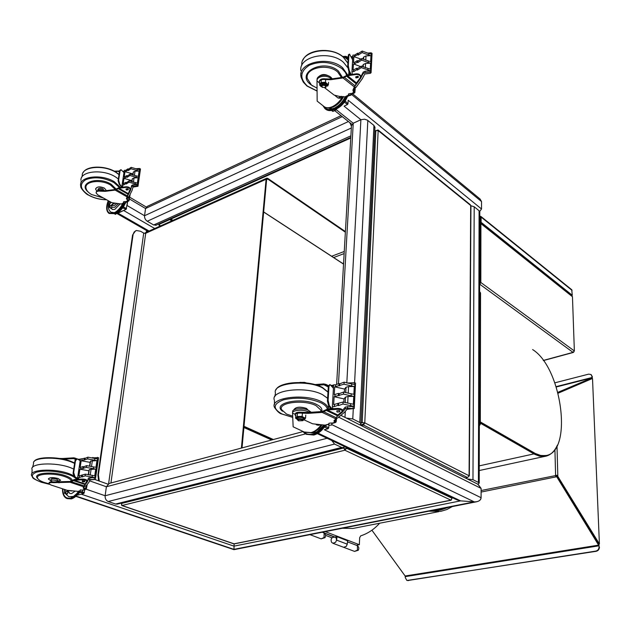 <?xml version="1.0" encoding="UTF-8"?>
<svg xmlns="http://www.w3.org/2000/svg" width="631" height="631" viewBox="0 0 631 631"><rect width="100%" height="100%" fill="white"/><g stroke="black" fill="none" stroke-linecap="round" stroke-linejoin="round"><path stroke-width="0.95" d="M591.144 374.625L592.367 376.802L592.115 378.639L558.088 393.097M592.115 378.639L591.91 377.922L557.883 392.34M405.315 576.624L599.024 545.807L599.071 546.888C598.961 549.151 597.872 550.555 595.822 551.1L407.902 580.496L406.806 580.378L405.291 577.602L405.141 575.993L371.911 530.198L404.526 575.157M481.098 492.062L556.716 476.736L599.024 545.807M599.071 546.888L598.993 544.537L556.763 475.861L555.73 476.184L555.603 475.364L556.968 475.309L557.82 476.381L557.11 476.523M556.763 475.861L555.73 476.184M556.905 476.192L556.716 476.736L556.416 476.05M556.077 475.995L556.014 475.6M481.106 490.532L556.968 475.309M558.112 393.208L591.862 378.742M592.517 378.576L599.403 543.954L598.701 544.064M599.403 543.954L557.82 476.381L556.999 446.014M599.45 547.077C599.34 549.341 598.251 550.745 596.208 551.289L407.074 580.465M556.282 386.984L591.91 377.922L592.012 376.541L592.367 376.802M554.846 382.828L588.707 374.128L591.018 374.522L592.012 376.541M480.317 422.447L535.467 454.036L540.72 455.7L545.831 455.495M480.317 423.156L534.725 454.328L539.316 456.11L544.411 456.473C549.972 455.708 554.318 451.906 557.433 445.076M533.061 349.874L532.635 349.574C562.505 368.062 573.319 454.044 544.908 455.637L540.617 455.44L535.333 453.508L480.317 421.91M544.908 455.637L545.72 455.519M479.331 425.286L479.875 423.969L480.136 292.76L479.623 291.861M479.875 423.969L480.309 424.221L480.546 293.06L480.136 292.76M480.309 424.221L479.331 425.878M479.946 292.121L480.546 293.06M340.858 415.308L478.101 484.348L481.106 488.418L477.762 484.174L479.205 483.172L478.416 482.431L472.966 479.678L467.413 478.968M470.852 205.73L474.197 206.771L479.087 210.738L479.797 212.284M325.265 531.633L359.339 544.711L356.397 545.255L347.571 541.879M334.856 537.02L322.291 532.217M359.339 544.711L359.662 537.715L360.68 535.869C367.857 533.542 374.167 529.33 379.625 523.225M432.795 510.408L438.711 510.282L448.554 507.3L440.683 509.982L431.312 510.708M325.564 535.364L332.009 537.809M324.373 533.203L334.32 536.997M479.647 282.585L479.773 223.737M479.734 282.649L479.805 284.376L480.822 282.491L480.925 223.634L480.822 223.074L479.773 223.697M480.112 223.153L479.86 224.423M543.259 360.451L573.035 352.366L574.36 350.97L572.467 296.736L480.925 223.634L480.317 223.942M479.805 283.721L480.317 223.855M479.639 284.147L573.035 352.366L573.902 351.901M574.36 350.97L480.822 282.491L480.199 282.696M571.978 295.931L572.467 296.736M479.773 222.625L480.301 223.051M360.995 423.038L362.793 422.565L364.063 423.015L363.543 424.174L360.214 425.049M361.019 422.589L364.773 422.833L363.503 425.026L361.311 425.602M465.41 477.967L467.516 477.517L363.503 425.026L363.543 424.174M468.999 476.113L467.516 477.517M470.269 204.689L470.939 206.203M374.79 131.035L378.04 129.962L470.308 204.72M362.793 422.565L362.218 422.273L375.855 130.617L378.158 130.578L378.04 129.962M375.855 130.617L374.782 131.098M364.063 423.015L364.773 422.833L469.078 475.766L470.694 205.501L378.158 130.578L364.773 422.833M481.516 208.987L479.678 211.464L481.516 208.987L481.532 201.565L480.033 198.986L481.532 201.565L481.516 208.987L348.186 100.226L347.973 103.776L347.429 104.565L344.069 106.15L360.893 119.716L364.521 119.204L367.463 120.19L373.946 125.419L374.94 127.785M336.631 384.437L351.467 125.774L353.242 123.234L336.386 109.794L333.073 111.356L332.6 111.056M345.181 100.999L347.973 103.776M347.429 104.565L344.597 102.269L344.14 102.49M344.597 102.269L345.149 101.481M328.885 425.089L328.719 427.85L328.096 428.717L324.318 429.719L474.267 501.882L460.598 500.864L456.986 499.886L317.275 433.623M325.454 426.02L328.719 427.85M328.096 428.717L324.642 427.171M324.815 427.124L325.438 426.256M481.106 488.418L481.09 497.717C480.648 500.493 478.377 501.882 474.267 501.882L476.468 501.795C479.45 501.117 480.996 499.76 481.09 497.717L481.106 488.418L338.618 417.154M292.689 412.493L292.729 411.98C291.167 408.431 304.836 407.437 309.166 410.805L309.072 412.303C304.876 409.046 291.609 409.834 292.563 413.258L293.147 426.808L304.229 432.014L311.067 432.614C314.924 431.509 318.316 428.883 321.242 424.734M292.563 413.258L295.166 414.244C295.332 412.587 297.603 411.925 301.997 412.264L308.188 412.485L322.204 411.522L327.371 409.109L337.214 408.431C339.943 408.383 341.647 408.896 342.325 409.961L342.302 410.387M316.186 424.655L318.521 425.262L320.58 424.702M319.183 425.081L318.521 425.262M311.264 412.272L309.166 410.805M305.877 382.694L300.159 382.331M299.63 382.473L304.552 382.362L306.39 382.946M302.178 416.381L303.85 417.572L299.646 416.799L296.349 417.714L297.256 419.394L295.584 418.219L297.169 416.484L302.178 416.381L302.383 413.423M305.57 418.022L304.734 419.252L303.85 417.572L305.57 418.022L305.767 415.064M303.432 419.907L303.826 419.781M295.584 418.219L295.797 415.269M297.169 416.484L297.382 413.518M297.516 419.426L297.587 418.44C298.203 417.257 299.93 417.059 302.77 417.864L303.479 418.842M302.88 420.577L303.408 419.828L302.683 419.173C299.835 418.369 298.108 418.558 297.493 419.749L298.124 420.451M298.637 420.83L302.73 420.688L302.202 419.844C299.346 419.181 298.053 419.441 298.305 420.632L298.637 420.83M317.101 79.995C316.17 74.852 327.97 73.22 331.559 78.015L331.496 78.93M331.307 78.962C327.56 74.434 316.344 76.035 317.007 80.981L317.164 101.118L323.9 106.442C326.077 108.169 328.972 108.209 332.584 106.568C336.418 104.651 339.659 101.528 342.317 97.206M317.007 80.981L319.247 82.795M335.219 95.731L338.098 98.057L340.164 98.231L343.658 96.559C341.134 101.323 337.743 104.762 333.507 106.884C329.287 108.5 326.164 108.422 324.129 106.623M341.024 97.829L340.164 98.231M332.237 78.828L331.559 78.015M325.501 82.219L326.929 83.678L323.293 82.637L320.367 84.089L321.084 86.565L319.649 85.114L321.116 82.495L325.501 82.219L325.659 79.963M328.396 84.578L327.631 86.163L326.929 83.678L328.396 84.578L328.546 82.33M321.999 87.125L322.449 87.409M319.649 85.114L319.814 82.866M321.116 82.495L321.282 80.24M321.384 85.642L321.416 85.138C322.007 83.347 323.522 83.016 325.975 84.152L326.55 85.587M325.249 87.638L326.519 86.1L325.911 85.146C323.458 84.018 321.936 84.341 321.345 86.132L322.417 87.386M322.323 87.315L325.549 87.449L325.486 85.753C322.686 84.862 321.629 85.382 322.323 87.315M318.813 76.603C321.652 74.04 325.068 73.89 329.066 76.154M316.88 88.072L311.462 85.059L307.265 78.512C304.797 67.951 327.781 62.903 337.695 71.997L341.466 77.495M313.023 86.171L310.894 84.704C294.748 72.88 323.719 57.965 338.382 71.011L342.459 77.353M300.837 70.483C298.842 56.072 330.155 49.888 343.485 62.343L347.823 67.722M348.927 71.2L348.833 74.876M318.892 76.54C321.652 74.142 324.973 73.985 328.861 76.059M294.062 409.432C296.136 406.845 300.269 406.506 306.461 408.407L308.236 410.26M292.563 416.121L286.506 414.039L281.481 409.535C278.247 402.326 304.442 399.313 316.084 405.686L320.793 410.032L320.848 411.617M282.483 411.238C271.369 402.846 302.281 396.654 316.865 404.597C321.092 406.814 322.654 409.14 321.573 411.562M274.24 399.88C270.596 389.816 306.816 385.825 322.717 394.777L327.607 398.287M298.116 408.77L303.748 408.943M294.093 409.819C295.647 406.979 299.772 406.53 306.453 408.478L308.22 410.253M353.952 92.189L354.638 89.563M354.598 92.875L353.037 90.217L353.628 92.465L354.598 92.875L355.064 89.05M354.859 92.607L355.3 87.677M324.713 87.819L334.146 95.084L339.162 96.362L344.968 96.866L346.553 96.937L348.833 95.778M346.955 96.732L346.553 96.937M349.779 72.857L349.692 73.993M343.303 57.042L348.209 57.823M342.633 56.482L345.772 56.348L348.249 57.153M351.428 57.366L352.8 57.161M352.839 56.498L351.12 56.751M356.491 82.921L347.492 75.736L356.113 74.497L356.152 73.827C358.542 73.693 360.009 74.403 360.569 75.957L360.23 77.81L356.491 82.921L354.504 87.086L342.98 77.944L330.683 79.711L325.28 79.538L325.328 78.867C321.613 78.465 319.586 79.459 319.254 81.841M325.328 78.867L330.731 79.041L343.019 77.274L347.531 75.065L356.152 73.827M353.037 90.217L352.997 89.823M348.446 95.029L348.509 93.932L350.71 93.427L351.002 94.082M353.005 90.888L353.699 88.182L354.512 87.07L354.693 88.269L354.141 88.095M319.743 83.828L319.215 82.645C319.436 80.184 321.455 79.151 325.28 79.538M342.98 77.944L347.492 75.736M358.329 76.927L358.037 76.225L355.797 76.761L355.766 77.234M360.569 75.957L360.53 76.635C359.97 75.073 358.503 74.363 356.113 74.497M348.73 95.707L350.931 95.202L350.631 94.745L348.43 95.249L348.73 95.707M356.058 77.936L358.305 77.4L357.998 76.935L355.75 77.471L356.058 77.936M354.527 87.046L356.026 87.386L362.297 78.725L364.781 74.016L370.365 73.306L371.083 72.699L372.038 53.509M363.211 66.996L363.346 64.472L362.249 66.57M363.346 64.472L365.594 63.447L370.578 63.171L370.279 69.165L361.35 66.129L361.271 67.643L370.649 70.822L365.136 71.177L363.267 72.068L363.188 73.472L365.065 72.589L370.05 72.163L371.083 72.699M357.864 61.049L357.777 62.611L361.681 60.126L361.768 58.565L357.864 61.049L357.264 60.631L357.178 62.193L357.777 62.611M360.932 59.093L353.873 56.648L353.526 62.595L354.204 62.587L354.109 64.149L357.178 62.193M354.204 62.587L357.264 60.631M360.601 66.61L354.109 64.149M361.768 58.565L368.354 60.962L368.267 62.524L370.578 63.171M368.267 62.524L361.681 60.126M363.614 59.432L363.748 56.964L365.996 55.93L370.957 55.654L370.657 61.609L368.354 60.962M363.748 56.964L362.691 59.014M352.303 74.379L351.948 71.65L352.918 55.11L354.638 55.094L357.69 53.122L358.282 53.54L362.178 51.04L368.741 53.454L368.662 55.007L370.957 55.654M368.662 55.007L362.091 52.594L358.195 55.094L357.603 54.676L353.873 56.648M362.178 51.04L362.091 52.594M358.282 53.54L358.195 55.094M357.69 53.122L357.603 54.676M354.638 55.094L354.543 56.64M353.431 64.157L353.084 70.136L356.838 68.187L357.438 68.605L361.35 66.129M357.438 68.605L357.351 70.112L361.271 67.643M356.838 68.187L356.752 69.694L357.351 70.112M353.762 70.128L353.675 71.634L356.752 69.694M351.948 71.65L353.675 71.634M368.741 53.454L371.485 54.25L370.649 70.822M367.439 53.114L371.028 52.799L372.045 53.351M355.143 85.911L360.68 78.244L360.751 76.848L363.267 72.068M360.68 78.244L363.188 73.472M349.377 54.14L348.391 54.85L348.904 55.425L349.527 54.14L352.642 59.803M348.927 74.868L350.276 73.835M352.966 90.154L354.377 89.681L355.072 89.003L354.456 88.711L355.048 88.821M355.15 87.67L355.072 89.003M354.922 87.622L355.056 88.711M354.456 88.711L354.401 88.277M348.73 55.425L347.697 66.373L348.706 70.759L349.298 70.751L348.288 65.64L348.904 55.425M354.086 88.277L353.999 87.772M354.772 87.567L354.693 88.269M354.448 88.821L353.029 89.673M350.67 74.616L348.706 70.759M348.391 54.85L347.697 66.373M349.298 70.751L351.222 74.537M335.006 421.682L335.818 420.451L335.929 418.613M335.889 422.249L334.036 420.435L334.745 422.376L335.889 422.249L336.394 418.329M336.197 421.768L336.575 418.345M303.866 419.765L312.566 423.772L324.981 425.168L328.869 424.403M326.582 425.057L326.148 425.176M317.148 385.265L323.877 384.768L328.325 386.424M314.853 384.579L323.932 383.9L328.467 385.549M331.677 386.204L333.562 386.062M333.61 385.194L330.983 385.383M328.846 424.844L328.94 423.267L331.441 422.967L331.788 423.401M333.988 421.311L335.605 418.779L322.149 412.406L327.315 409.992L337.159 409.314L337.214 408.431M295.742 415.932L295.103 415.119C295.261 413.471 297.54 412.808 301.933 413.139L308.133 413.368L322.149 412.406M342.325 409.961L341.963 411.633L337.822 415.017L335.605 418.779M339.762 411.002L339.415 410.521L336.859 410.844L336.812 411.617M342.278 410.844C341.6 409.779 339.896 409.274 337.159 409.314M329.193 425.302L331.693 425.01L329.193 425.302M337.159 412.098L339.723 411.775L337.159 412.098M336.039 418.274L337.396 418.156L344.345 412.437L347.082 409.298L354.267 408.525L355.529 383.191M345.196 402.649L345.496 397.12L343.998 398.887L334.13 396.718L343.477 394.115L343.587 392.048L339.178 393.689L339.068 395.74M343.816 402.262L343.998 398.887M345.496 397.12L348.052 396.457L353.754 396.363L353.352 404.25L343.051 402.018L342.941 404.014L353.77 406.34L345.338 407.05L345.236 408.904L347.365 408.336L354.267 408.525M345.733 392.679L346.025 387.253L344.534 389.051L334.706 386.858L334.249 394.667L338.484 393.389L338.366 395.448M338.484 393.389L339.178 393.689M335.029 394.675L334.911 396.725M343.587 392.048L351.199 393.823L351.088 395.882L353.754 396.363M351.088 395.882L343.477 394.115M346.025 387.253L348.572 386.582L354.251 386.48L353.857 394.304L351.199 393.823M344.36 392.293L344.534 389.051M332.916 408.73L332.356 406.561L333.633 384.815L335.597 384.831L339.044 383.522L339.73 383.822L344.132 382.149L351.704 383.948L351.601 385.991L354.251 386.48M351.601 385.991L344.021 384.2L334.706 386.858M344.132 382.149L344.021 384.2M339.73 383.822L339.62 385.864M339.044 383.522L338.926 385.565M335.597 384.831L335.479 386.866M334.13 396.718L333.673 404.589L343.051 402.018M338.618 403.627L338.508 405.615L342.941 404.014M337.924 403.335L337.814 405.323L338.508 405.615M334.454 404.597L334.335 406.577L337.814 405.323M332.356 406.561L334.335 406.577M351.704 383.948L354.867 384.555L353.77 406.34M347.397 383.088L354.362 382.678L355.537 383.08M336.812 416.768L342.483 412.082L342.578 410.245L345.338 407.05M342.483 412.082L345.236 408.904M329.895 384.524L328.349 386.069L328.727 386.882L330.021 384.531L333.428 388.262M328.404 406.948L329.784 406.908M329.508 406.593L328.451 406.616M329.8 408.699L329.153 408.991M335.929 418.574L336.347 418.329M328.727 386.882L327.915 400.33L327.434 401.229L328.633 405.607L329.303 405.615L328.12 400.33L328.932 386.882M331.496 408.825L328.633 405.607M328.349 386.069L327.434 401.229M329.303 405.615L332.127 408.785M330.92 108.761L331.89 108.769M323.798 106.363C325.841 109.762 329.303 110.409 334.193 108.295C338.752 105.976 342.412 102.183 345.181 96.914M323.001 105.732L324.902 108.579C327.229 110.417 330.313 110.464 334.162 108.729C338.871 106.331 342.657 102.419 345.512 96.985M325.202 108.816L325.675 109.195C328.002 111.024 331.086 111.08 334.935 109.344C339.888 106.805 343.785 102.656 346.616 96.906M334.272 109.636L336.007 108.95C340.866 106.426 344.55 102.34 347.066 96.677M311.359 432.882L314.609 432.629L316.983 431.746M303.598 431.722C306.059 434.199 309.174 434.98 312.929 434.065C317.243 432.811 320.95 429.798 324.058 425.01M302.383 431.147L305.617 433.986L312.897 434.625C317.417 433.308 321.289 430.129 324.508 425.081M306.335 434.325L313.796 435.051C318.418 433.702 322.346 430.429 325.58 425.223M322.11 429.814L325.714 425.223M233.967 549.648L234.125 543.851L233.967 549.648M454.667 498.048L460.598 500.864L474.267 501.882L233.943 549.356L76.39 496.203M360.041 424.955L360.971 423.598L359.773 422.478L352.768 418.937L346.309 418.053M338.484 383.727L353.242 123.234L360.893 119.716L346.821 382.946M156.314 225.093L153.672 224.983L147.26 221.244C145.335 219.888 144.428 218.05 144.538 215.739L145.556 208.522L147.149 206.44L341.032 115.67M349.826 122.659L351.443 126.263M117.563 504.059L115.599 504.051L341.663 447.434L343.019 447.687L344.652 446.606M341.663 447.434L334.556 444.082L331.748 440.485M86.068 489.159L105.132 495.745C104.975 498.553 106 500.486 108.216 501.527L115.599 504.051M327.087 438.277L105.132 495.745L106.394 486.761L109.187 483.456L302.777 431.651M95.636 188.803C97.071 186.508 100.006 186.279 104.423 188.141L106.379 190.609L104.415 188.188C99.564 186.255 96.638 186.602 95.62 189.237L96.851 191.075M103.381 197.984L91.558 194.545C88.19 192.542 86.329 190.349 85.974 187.959C84.609 181.105 101.252 179.109 110.591 185.064L115.292 189.489M88.198 192.021C77.29 183.037 97.963 175.828 111.151 184.236L116.191 189.111M80.949 180.356C79.995 171.064 102.782 168.706 115.441 176.893L118.368 178.952M97.742 190.665C98.373 189.213 100.045 189.024 102.75 190.12L103.61 190.846M97.813 190.262L97.939 189.521C98.515 188.022 100.179 187.825 102.94 188.921L103.981 190.704M127.975 200.492L128.756 199.775L129.339 195.855M128.724 201.029L126.508 198.221L127.596 200.824L129.039 200.761L129.939 194.663M129.039 200.761L130.183 194.182M128.211 193.575L118.92 188.251L125.869 187.383L125.963 186.784C128.29 186.744 129.734 187.391 130.301 188.74L127.036 196.864L115.142 190.105L105.219 191.343L100.621 191.185C97.766 190.862 96.259 191.445 96.093 192.928L97.773 194.853L111.782 202.669L121.349 204.034L123.936 203.466M123.266 203.805L122.856 204.018M115.142 171.656L118.044 171.285L119.48 171.703M114.29 171.19L119.59 170.993M123.431 171.94L124.086 171.861M124.173 171.269L122.966 171.419M100.621 191.185L100.715 190.586C97.884 190.262 96.369 190.838 96.188 192.305M100.715 190.586L105.314 190.743L115.228 189.497L119.007 187.652L125.963 186.784M123.431 202.78L123.589 201.754L125.364 201.526L125.75 202.109M126.413 198.812L127.036 196.864L127.517 197.416M115.142 190.105L118.92 188.251M130.301 188.74L130.238 189.19M128.29 189.308L127.904 188.661L126.105 188.906L126.034 189.371M130.215 189.339C129.647 187.991 128.203 187.344 125.869 187.383M123.818 203.403L125.593 203.166L125.183 202.701L123.408 202.937L123.818 203.403M126.421 190.018L128.219 189.773L127.809 189.292L126.011 189.537L126.421 190.018M127.533 195.523L127.62 196.927L128.819 196.888L132.013 190.554L132.975 187.107L137.976 186.271L140.468 169.1M131.918 181.807L132.384 178.676L131.855 180.592L123.968 178.399L126.65 176.988L127.257 177.287L129.947 175.489L130.16 174.093L127.462 175.891L127.257 177.287M131.682 181.744L131.855 180.592M132.384 178.676L134.032 177.942L138.157 177.761L137.377 183.116L129.15 180.852L128.945 182.201L137.59 184.567L133.046 184.804L131.682 185.451L131.5 186.705L132.857 186.058L136.951 185.774L137.976 186.271M132.92 175.055L133.37 171.971L132.849 173.896L124.985 171.695L124.181 177.003L126.863 175.584L126.65 176.988M126.863 175.584L127.462 175.891M124.749 177.003L124.536 178.399M130.16 174.093L136.264 175.883L136.059 177.279L138.157 177.761M136.059 177.279L129.947 175.489M133.37 171.971L135.018 171.222L139.136 171.04L138.355 176.364L136.264 175.883M132.684 174.984L132.849 173.896M123.045 187.147L122.075 185.088L124.323 170.307L125.758 170.299L127.872 168.871L128.472 169.187L131.161 167.365L137.25 169.171L137.045 170.559L139.136 171.04M137.045 170.559L130.956 168.761L128.267 170.575L127.667 170.267L124.985 171.695M131.161 167.365L130.956 168.761M128.472 169.187L128.267 170.575M127.872 168.871L127.667 170.267M125.758 170.299L125.553 171.687M123.968 178.399L123.155 183.747L125.845 182.335L126.452 182.643L129.15 180.852M126.452 182.643L126.247 183.984L128.945 182.201M125.845 182.335L125.64 183.684L126.247 183.984M123.723 183.747L123.526 185.088L125.64 183.684M122.075 185.088L123.526 185.088M137.25 169.171L139.743 169.763L137.59 184.567M135.468 168.769L139.467 168.477L140.484 168.982M127.399 196.454L130.538 190.191L131.682 185.451M130.538 190.191L131.5 186.705M127.738 194.892L130.72 188.937M120.758 169.763L119.669 170.488L119.882 171.025L121.081 169.723L123.976 172.563M111.868 205.02L111.679 208.238L109.794 207.362L109.928 206.503M113.399 203.324L109.029 207.126L111.285 208.585L111.679 208.238M109.068 206.858L109.51 204.034L111.151 202.314M113.919 203.458L109.849 206.558L109.794 207.362M126.571 198.544L128.866 197.684L128.14 197.093M126.665 198.836L128.866 197.684M129.174 196.186L128.929 197.819L129.181 196.178M128.629 197.046L128.882 197.59M119.882 171.025L118.084 180.789L119.275 184.347L119.772 184.347L118.62 180.15L120.024 171.017M127.123 196.683L127.281 196.28M127.454 196.683L127.904 197.527L127.399 197.535M128.085 197.085L127.904 197.527M121.941 187.289L119.275 184.347M119.669 170.488L118.084 180.789M119.772 184.347L122.382 187.233M348.415 121.538L144.538 215.739L127.044 205.501L127.628 201.573L126.121 209.342L122.706 207.851M123.179 207.631L123.629 206.96L126.571 208.672M123.723 206.329L123.629 206.96M126.121 209.342L115.299 214.146M109.747 201.534L110.859 202.543M111.577 208.325L111.924 209.113M113.406 212.75L113.943 212.718M108.437 200.8C105.511 210.557 107.444 214.556 114.243 212.797C117.39 211.196 120.142 208.293 122.501 204.105M108.232 200.69C105.921 206.905 106.166 211.133 108.958 213.373L114.187 213.183C117.484 211.495 120.363 208.451 122.8 204.034M109.187 213.499L114.984 213.641C118.589 211.779 121.625 208.404 124.094 203.529C121.712 208.159 119.007 211.346 116.001 213.089M115.008 213.625L116.183 213.175C119.567 211.417 122.382 208.238 124.638 203.639M48.437 478.826C49.841 477.344 53.099 477.249 58.21 478.543L60.576 480.388M48.918 483.732L44.32 482.47C40.4 481.106 38.144 479.639 37.56 478.077C35.486 473.589 53.982 472.595 64.883 476.657C68.661 478.014 70.822 479.45 71.358 480.956L71.358 480.956M37.852 478.677C31.179 473.171 52.436 470.86 65.506 475.758C69.544 477.217 71.816 478.755 72.313 480.365M32.015 469.425C29.696 463.162 55.347 461.892 70.301 467.61L73.724 469.022M52.357 481.8L50.811 480.854C51.34 479.891 53.193 479.789 56.364 480.562L57.713 481.437L56.908 482.123M50.859 480.562L51.056 479.355C51.584 478.385 53.438 478.29 56.609 479.055L57.902 480.238M50.803 480.68L48.453 479.126C49.384 477.43 52.633 477.257 58.194 478.606L60.544 480.159L57.729 481.563M85.043 488.78L86.084 487.668L86.4 485.499M83.331 487.416L83.237 488.086L84.696 489.411L86.029 489.199L86.991 484.742M86.4 488.773L87.228 484.434M85.004 483.882L74.221 480.254L81.943 479.82L82.054 479.063C84.664 479.079 86.329 479.528 87.054 480.412L83.789 486.84L69.994 482.234L53.84 482.66C50.614 482.399 48.973 482.747 48.91 483.709L50.93 484.987L67.17 490.303L77.944 491.36L80.121 491.028C77.487 495.327 74.545 497.946 71.319 498.908L67.217 498.624M79.451 491.218L79.033 491.344M63.416 459.194L73.653 458.571L75.523 459.431M62.761 459.06L62.848 458.5L59.535 458.477M62.848 458.5L73.772 457.822L78.386 459.265M76.256 458.911L74.687 457.956M79.096 459.96L80.326 459.881M80.437 459.139L78.047 459.281M53.84 482.66L53.958 481.91C50.732 481.642 49.092 481.997 49.029 482.952L48.973 483.291M53.958 481.91L70.112 481.477L74.34 479.497L82.054 479.063M86.029 489.199L83.363 487.384L83.237 488.086M80.082 491.312L80.287 489.932L82.724 490.177M83.789 486.84L83.387 487.353M69.994 482.234L74.221 480.254M84.791 481.114L82.314 480.814L82.211 481.5M86.944 481.169C86.218 480.286 84.546 479.836 81.943 479.82M80.547 491.723L82.511 491.604L80.547 491.723M82.685 481.926L84.688 481.8L82.685 481.926M84.302 485.673L85.895 486.162L89.026 482.116L89.854 479.899L95.399 479.45L98.554 457.751M88.537 474.835L89.326 469.543L88.868 470.789L79.892 469.204L86.384 467.397L86.644 465.631L83.749 466.774L83.489 468.533M88.277 474.788L88.868 470.789M89.326 469.543L95.723 469.046L94.745 475.79L85.374 474.157L85.122 475.853L94.965 477.564L88.411 478.022L88.182 479.607L95.399 479.45M89.799 466.317L90.572 461.095L90.115 462.365L81.17 460.756L80.153 467.445L83.055 466.561L82.795 468.32M83.055 466.561L83.749 466.774M80.792 467.453L80.523 469.212M86.644 465.631L93.609 466.932L93.349 468.691L95.723 469.046M93.349 468.691L86.384 467.397M90.572 461.095L96.953 460.583L95.983 467.287L93.609 466.932M89.539 466.27L90.115 462.365M79.096 479.229L77.629 477.612L80.453 458.997L85.019 458.327L87.914 457.159L94.847 458.477L94.587 460.228L96.953 460.583M94.587 460.228L87.646 458.918L81.17 460.756M87.914 457.159L87.646 458.918M85.019 458.327L84.759 460.07M84.333 458.106L84.065 459.857M82.069 459.021L81.801 460.764M79.892 469.204L78.867 475.932L85.374 474.157M82.472 475.277L82.219 476.973L85.122 475.853M81.778 475.064L81.525 476.76L82.219 476.973M79.506 475.94L79.246 477.635L81.525 476.76M77.629 477.612L79.246 477.635M94.847 458.477L97.679 458.918L94.965 477.564M91.392 457.854L98.562 457.672M84.27 485.854L87.346 481.847L88.411 478.022M87.346 481.847L88.182 479.607M86.952 481.09L87.575 480.278M76.824 458.911L75.057 460.338L75.278 461.048L77.148 458.879L80.2 460.669M65.411 492.566L65.293 493.3L67.47 493.805L67.927 490.839M67.785 490.484L64.409 493.197L67.036 494.144L67.47 493.805M68.274 490.602L65.316 492.63L65.293 493.3M75.278 461.048L73.062 473.313L74.482 476.831L75.034 476.839L73.677 472.548L75.452 461.048M71.374 481.776L84.215 485.902M84.341 486.051L84.854 486.572L84.38 486.525M78.433 479.26L74.482 476.831M75.057 460.338L73.062 473.313M75.034 476.839L78.93 479.237M84.814 489.672L83.86 493.458L80.121 492.385M80.46 492.29L80.894 491.809M83.86 493.458L77.755 495.075L81.202 494.16L233.998 546.146L460.598 500.864L318.071 433.15M71.477 493.584L69.907 493.513L68.124 491.178L69.039 492.89M62.832 488.875C62.974 495.808 65.521 498.884 70.467 498.119C73.322 497.283 75.972 495.043 78.418 491.399M62.516 488.78C62.406 493.915 63.841 497.149 66.823 498.498L70.388 498.6C73.425 497.709 76.225 495.303 78.788 491.383M75.144 496.897L80.255 491.596M347.31 543.843L346.38 546.304L343.658 547.306L333.034 543.323M335.25 537.186L336.078 537.809L336.568 540.104L335.653 542.258L332.939 543.283L331.646 542.345M334.722 537.044L336.899 536.626L347.578 540.72L347.263 544.174L346.364 546.304L343.714 547.329M336.899 536.626L347.697 540.885M337.017 536.792L336.568 540.104L347.263 544.174M310.878 534.473L310.184 534.607M310.933 534.457L310.152 534.615M241.397 448.081L266.093 179.275L266.842 178.179L267.828 178.431L345.402 231.569M266.621 179.583L267.773 179.07L345.362 232.176M267.773 179.07L267.11 178.896L266.613 179.63L242.028 447.907M144.846 233.391L145.603 232.61L266.566 178.305M266.093 179.275L145.714 233.265L143.718 233.076L108.627 483.606M98.633 480.846L97.892 474.969L98.389 474.835L133.117 234.346L134.158 231.995L136.367 230.512L140.524 231.246L143.718 233.076M97.892 474.969L132.573 235.024L135.507 230.851M98.389 474.835L99.296 481.082M146.502 230.489L146.305 232.295M147.252 231.869L146.786 231.601L146.802 232.074M146.786 231.601L146.905 230.725M452.332 506.551L446.843 509.532L440.927 511.307L428.812 511.197M357.548 527.548L352.895 528.462L342.373 528.257M160.771 225.803L158.949 225.228L159.099 224.131M160.298 226.016L158.949 225.228M159.422 225.015L159.533 224.194M350.765 138.023L159.343 224.273L158.823 223.966M234.566 543.827L233.249 543.559M346.648 447.553L346.608 448.278L452.072 498.222L450.897 500.146L451.496 499.736M452.072 498.222L452.08 497.559M345.969 447.237L345.906 448.452L346.608 448.278L344.873 450.218L122.051 505.502L121.46 504.847M344.147 447.174L344.092 448.31L344.92 449.367L345.906 448.452M344.92 449.367L344.873 450.218L343.532 447.553M121.31 503.12L122.051 505.502L234.046 543.827L450.897 500.146L344.873 450.218M116.435 213.223L118.029 213.168L123.66 210.502L154.729 228.517M243.897 427.51L271.669 439.981M243.968 426.745L272.75 439.689M263.655 211.921L343.54 264.018M263.648 212.008L343.532 264.097M244.008 426.311L273.365 439.523M243.968 426.73L272.773 439.681M342.617 263.419L343.595 263.056M479.789 216.22L480.877 216.425L481.161 217.111L481.106 222.309L480.499 222.53L571.694 295.442L572.27 295.261L571.741 289.724M479.789 216.867L480.554 217.592M481.114 217.387L480.507 217.608L480.499 222.53M572.27 295.261L481.106 222.309M479.789 217.001L479.946 216.323M405.141 575.993L598.827 545.097L598.993 544.537M554.925 449.564L555.603 475.364M407.902 580.496L408.328 580.646M556.163 386.629L592.052 377.496M533.944 453.902L479.245 465.859M533.936 453.224L534.56 453.082M466.135 478.33L466.135 477.809M472.966 479.678L474.197 206.771M478.416 482.431L479.087 210.738M479.852 229.132L480.301 229.487M331.867 110.401L333.073 111.356M481.532 201.565L351.506 94.421M481.09 497.717L331.717 424.568M318.876 424.695L317.212 425.144M341.718 96.314L338.098 98.057M316.841 90.809L307.376 86.068C299.339 78.323 300.025 71.35 309.45 65.159C321.053 60.576 331.938 61.775 342.097 68.763L345.488 72.541L347.2 76.674M306.871 85.745L303.235 81.927L301.271 77.668C296.357 62.855 328.751 54.929 342.712 67.864L347.72 75.042M301.831 65.277C299.914 51.158 330.392 45.101 343.374 57.287L347.886 63.195M292.555 417.288L281.931 413.975C272.45 408.58 272.994 403.856 283.548 399.817C296.704 396.907 309.214 397.924 321.076 402.878C325.344 405.094 327.45 407.46 327.418 409.984M292.555 417.328L281.678 413.952C279.73 413.644 277.364 411.499 274.548 407.484C269.161 397.451 305.633 392.939 321.778 401.892C325.533 403.832 327.678 405.922 328.215 408.162L328.309 409.046M274.816 396.623L275.447 393.05C271.929 383.12 307.171 379.168 322.654 387.986L327.978 392.151M278.744 387.166C285.788 380.982 310.791 381.085 322.055 387.387M354.527 91.456L353.715 91.874M348.083 59.977L344.289 56.893M348.123 59.306L345.252 56.971M348.17 58.517L347.129 57.666M353.628 92.465L350.994 93.806M348.43 95.107L344.968 96.866M355.158 85.879L344.479 77.392M356.058 83.734L346.49 76.106M330.683 79.711L330.731 79.041M365.365 67.801L365.594 63.447M365.767 60.237L365.996 55.93M367.96 68.527L367.881 70.033M371.028 52.799L370.965 54.077M370.05 72.163L370.121 70.759M365.065 72.589L365.136 71.177M354.038 88.095L354.646 88.088M354.125 88.277L354.062 89.326M335.818 420.451L334.256 420.893M328.294 386.977L323.877 384.768M328.128 385.502L325.564 384.216M328.309 386.708L327.197 386.148M334.745 422.376L331.772 423.227M328.893 424.048L324.981 425.168M336.331 417.761L323.861 411.838M337.333 415.703L326.172 410.371M308.133 413.368L308.188 412.485M337.822 415.017L327.315 409.992M301.933 413.139L301.997 412.264M347.689 403.233L348.052 396.457M348.217 393.279L348.572 386.582M350.686 403.769L350.584 405.757M354.362 382.678L354.275 384.421M348.706 382.891L348.675 383.388M353.076 408.147L353.163 406.293M347.365 408.336L347.46 406.482M329.761 108.587L332.45 108.713L334.43 108.067M312.345 432.976L314.648 432.637M359.773 422.478L373.946 125.419M352.768 418.937L353.281 408.927M354.598 382.686L367.826 120.458M344.983 417.383L345.307 411.341M350.891 135.839L153.672 224.983M342.254 116.64L145.556 208.522L129.473 199.002M351.341 127.99L147.26 221.244M108.216 501.527L334.556 444.082M89.515 480.806L106.394 486.761L305.436 433.891M106.473 199.711C99.982 199.601 94.051 198.071 88.679 195.105C80.113 189.355 79.08 184.236 85.587 179.748C94.271 176.451 103.705 177.382 113.88 182.54L119.567 187.581M88.474 195.097C85.982 194.372 80.05 187.793 80.776 186.279C77.936 176.57 101.283 173.351 114.377 181.791L120.537 187.462M81.849 177.153L82.251 175.741C81.328 166.631 103.523 164.312 115.852 172.342L119.03 174.637M88.419 168.714C97.064 165.921 106.103 167.018 115.52 172.011M128.756 199.775L127.746 200.295M119.417 172.089L118.044 171.285M119.472 171.774L118.802 171.38M127.596 200.824L125.687 201.802M123.416 202.969L121.349 204.034M127.399 195.933L116.38 189.647M127.967 194.198L118.092 188.559M105.219 191.343L105.314 190.743M133.401 182.217L134.032 177.942M134.395 175.465L135.018 171.222M135.279 182.635L135.081 183.976M139.467 168.477L139.301 169.644M136.951 185.774L137.132 184.52M132.857 186.058L133.046 184.804M109.975 203.214L109.494 206.305M126.981 196.967L126.752 198.505M127.288 197.416L127.793 197.416M128.259 197.345L128.156 198.055M114.668 213.783L115.599 214.319M113.627 203.679L114.487 203.561M112.097 205.509L114.314 205.461L116.554 203.616M111.821 207.291L114.724 207.268L118.565 203.616M112.665 212.718L114.519 212.568M49.431 484.292L41.244 482.202C31.219 478.298 29.665 474.938 36.59 472.13C46.063 470.134 56.687 470.915 68.471 474.488C72.715 476.011 75.428 477.635 76.596 479.371M49.463 484.316L41.141 482.194C30.083 477.517 33.609 477.912 31.7 475.798C28.253 469.511 53.935 467.981 69.024 473.668L73.504 475.6M77.305 478.566L77.716 479.308M32.575 467.342L33.585 463.588C31.345 457.404 56.317 456.134 70.877 461.774L74.592 463.359M35.699 460.299C40.163 456.458 59.338 456.962 70.53 461.222M86.084 487.668L84.112 488.236M74.829 458.982L73.653 458.571M78.268 459.265L77.731 459.084M77.171 458.887L75.018 458.122M84.696 489.411L82.637 490.003M80.169 490.713L77.944 491.36M84.751 484.403L73.299 480.554M58.983 482.849L59.109 482.092M90.233 475.127L91.116 469.085M91.487 466.617L92.363 460.63M92.355 475.435L92.11 477.131M97.395 457.317L97.174 458.832M92.867 457.443L92.757 458.169M94.216 479.103L94.453 477.525M89.657 479.213L89.894 477.635M65.332 489.695L64.906 492.456M84.215 486.525L84.783 486.533M81.896 491.888L84.357 492.732M68.227 490.634L71.91 491.013M71.256 496.983L72.376 496.794M356.783 545.421L357.454 545.847L357.43 550.145L354.543 551.399L358.274 550.256C359.323 548.205 358.858 546.604 356.886 545.46L347.563 541.895M323.466 532.682L324.129 533.108L324.05 537.533L321.124 538.85L324.989 537.659C326.069 535.538 325.596 533.897 323.561 532.722L322.26 532.225M344.258 251.477L331.63 256.249M110.938 482.983L145.714 233.265M133.038 234.811L132.573 235.024M333.625 257.551L344.14 253.583M169.778 219.58L171.869 220.818M172.949 220.337L170.851 219.091M344.092 448.31L343.509 448.034L121.255 503.538M118.029 213.168L149.105 231.041M158.689 224.029L159.083 224.257M479.946 216.938L480.554 217.427M572.065 290.402L481.161 217.111M544.411 456.473L479.237 470.537M480.199 292.256L479.781 291.956M479.205 483.172L479.797 211.827M573.405 352.429L543.354 360.585M480.822 223.074L572.017 295.963M480.301 230.11L479.852 229.755M470.939 206.006L469.354 475.869M332.703 111.348L331.575 110.457M480.183 199.112L352.666 93.83M351.869 124.283L334.667 110.606M304.781 432.282L311.73 432.732C315.776 431.588 319.239 428.938 322.102 424.789M303.408 419.828L303.503 418.519M302.73 420.688L303.337 420.23M326.519 86.1L326.59 85.106M325.549 87.449L325.99 87.259M307.005 86.053L316.841 90.951M301.271 77.668L303.282 82.133L306.989 86.045M301.153 73.346L301.129 72.439M348.557 74.915L349.03 72.123M302.912 60.134C307.51 48.839 332.308 46.939 343.264 57.003L347.886 63.139M320.903 411.609L320.793 410.032M328.27 409.046L328.609 405.583M274.509 404.455L274.453 400.598M275.999 389.863C278.768 381.621 308.851 379.783 322.386 387.434L327.994 391.977M350.962 94.697L354.433 92.938M350.931 95.202L351.01 93.885M358.305 77.4L358.345 76.698M331.772 423.575L335.298 422.573M331.693 425.01L331.796 423.283M339.723 411.775L339.77 410.844M329.792 408.943L329.903 407.034M328.333 108.067L332.332 108.729M338.074 105.819L335.116 107.743M337.222 108.051C341.213 105.377 344.36 101.654 346.648 96.89M347.444 96.488C345.149 102.23 341.474 106.387 336.433 108.958L333.586 109.904M310.862 432.921L314.585 432.637M317.275 431.596L323.932 424.994M320.39 431.446L325.967 425.207M76.067 496.423L233.959 549.656L476.468 501.795M360.971 423.598L374.98 127.02M350.804 137.377L155.723 225.362M117.027 504.193L343.019 447.687M88.49 195.105C93.98 198.134 100.021 199.696 106.615 199.782M80.973 183.195L81.076 181.523M83.134 172.586C86.747 165.511 105.235 165.322 115.741 172.018L119.062 174.44M104.052 190.246L103.957 190.838M125.679 202.575L128.543 201.108M125.593 203.166L125.766 201.975M128.219 189.773L128.314 189.142M115.394 214.327L114.542 213.838M110.543 202.78L109.983 202.07M114.952 209.263L120.229 203.813M109.408 201.344C107.617 206.242 108.106 209.823 110.859 212.103M114.724 209.374L112.334 209.524L111.569 208.333M111.024 212.197L114.179 212.679M115.844 211.866L115.292 212.197M125.151 203.6C123.084 208.127 120.253 211.306 116.648 213.128L114.763 213.743M31.85 473.778L32.142 469.835M34.05 461.64C35.975 456.639 57.807 456.284 70.672 461.237L74.655 462.965M57.949 479.939L57.713 481.437M82.708 490.279L85.359 489.522M82.511 491.604L82.74 490.106M84.688 481.8L84.806 481.003M77.037 458.879L76.603 458.871M64.449 492.969L64.977 489.577M71.689 493.529L75.199 491.06M64.394 489.388L64.685 491.462M65.545 493.797L68.692 496.66M68.968 496.755L73.433 496.423M73.527 496.376L76.777 493.616M76.879 495.327L80.105 491.123M74.695 497.236L80.579 491.73M344.155 547.495L354.543 551.399M335.337 537.226C331.74 536.973 330.455 538.598 331.464 542.092M310.026 534.678L321.124 538.85M352.895 528.462L438.876 511.623M95.194 479.623L107.783 484.095M233.58 543.78L121.799 505.526M451.118 500.225L234.448 543.851M117.106 213.609L148.182 231.451M129.734 197.219L146.218 207.007M480.877 216.425L571.773 289.747"/></g></svg>
